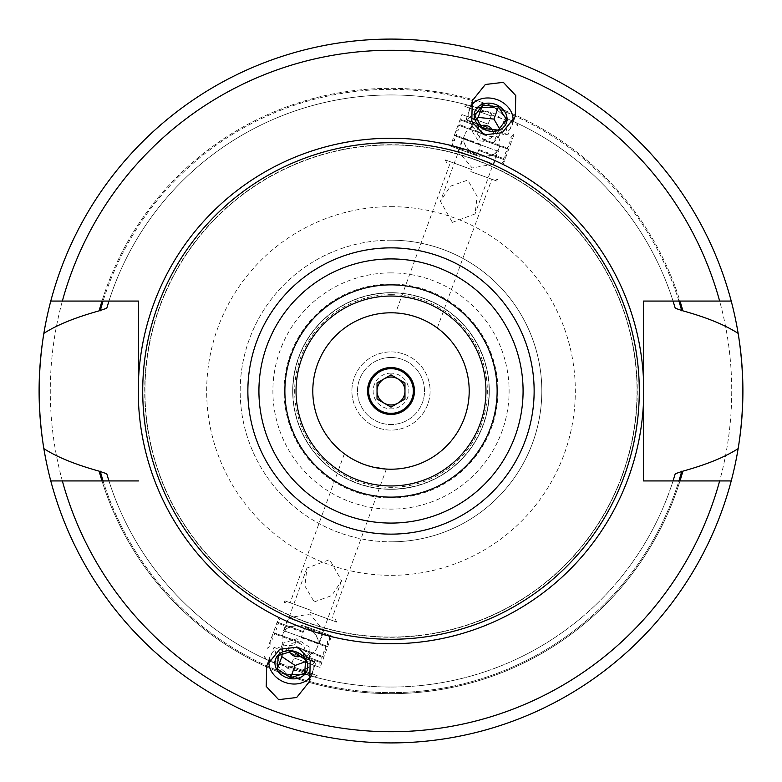 <?xml version="1.0" encoding="UTF-8"?>
<svg xmlns="http://www.w3.org/2000/svg" width="782" height="782" viewBox="0 0 782 782"><rect width="100%" height="100%" fill="white"/><g stroke="black" fill="none" stroke-linecap="round" stroke-linejoin="round"><path stroke-width="0.59" stroke-dasharray="3.91 2.93" d="M295.097 654.485L315.126 661.777L295.097 654.485L289.751 669.187A22.346 22.346 0 0 0 315.126 661.777L315.85 662.637L273.964 647.398L315.85 662.637L311.451 674.71L290.513 667.085L311.451 674.71L312.126 676.147L268.138 660.135L312.126 676.147M290.513 667.085L269.565 659.47L290.513 667.085M290.132 668.141L265.988 659.353L290.132 668.141M290.894 666.039L317.14 675.589L290.894 666.039M43.851 448.614A351.9 351.9 0 0 0 731.219 480.93A351.9 351.9 0 0 1 50.781 480.93L101.992 480.93A302.683 302.683 0 0 0 680.008 480.93A302.683 302.683 0 0 1 101.992 480.93L103.087 480.93A301.627 301.627 0 0 0 287.835 674.436L274.159 663.009C260.689 656.968 260.689 656.968 274.159 663.009C260.689 656.968 260.689 656.968 274.159 663.009L287.835 674.436L305.654 674.475C319.858 678.502 319.858 678.502 305.654 674.475C319.858 678.502 319.858 678.502 305.654 674.475L287.835 674.436A301.627 301.627 0 0 0 678.913 480.93L673.058 480.93A296.046 296.046 0 0 1 305.654 674.475A296.046 296.046 0 0 0 673.058 480.93L643.478 480.93L643.478 301.07L673.058 301.07A296.046 296.046 0 0 0 507.841 118.991L494.165 107.564L476.346 107.525C462.152 103.498 462.152 103.498 476.346 107.525C462.152 103.498 462.152 103.498 476.346 107.525L494.165 107.564L507.841 118.991A296.046 296.046 0 0 1 673.058 301.07A296.046 296.046 0 0 0 507.841 118.991C521.311 125.032 521.311 125.032 507.841 118.991C521.311 125.032 521.311 125.032 507.841 118.991M731.219 301.07A351.9 351.9 0 0 0 50.781 301.07A351.9 351.9 0 0 1 731.219 301.07L680.008 301.07A302.683 302.683 0 0 0 101.992 301.07A302.683 302.683 0 0 1 680.008 301.07L673.058 301.07M476.346 107.525A296.046 296.046 0 0 0 108.942 301.07A296.046 296.046 0 0 1 476.346 107.525A296.046 296.046 0 0 0 108.942 301.07L50.781 301.07M274.159 663.009A296.046 296.046 0 0 1 108.942 480.93A296.046 296.046 0 0 0 274.159 663.009A296.046 296.046 0 0 1 108.942 480.93L138.522 480.93M731.219 480.93L678.913 480.93A301.627 301.627 0 0 1 103.087 480.93L108.942 480.93M491.106 115.961L464.86 106.411L491.106 115.961M491.868 113.859L467.724 105.071L491.868 113.859M674.055 304.276A296.046 296.046 0 0 0 673.322 301.93A296.046 296.046 0 0 1 674.055 304.276M108.688 301.881A296.046 296.046 0 0 0 107.955 304.257A296.046 296.046 0 0 1 108.688 301.881M107.926 304.345A296.046 296.046 0 0 0 106.763 308.245A296.046 296.046 0 0 1 107.926 304.345M673.322 480.07A296.046 296.046 0 0 0 674.055 477.724A296.046 296.046 0 0 1 673.322 480.07M106.763 473.755A296.046 296.046 0 0 0 107.926 477.665A296.046 296.046 0 0 1 106.763 473.755M107.955 477.743A296.046 296.046 0 0 0 108.688 480.128A296.046 296.046 0 0 1 107.955 477.743M108.942 301.07L138.522 301.07L138.522 379.123M391 144.953A246.047 246.047 0 0 0 144.953 391A246.047 246.047 0 0 0 391 637.047A246.047 246.047 0 0 0 637.047 391A246.047 246.047 0 0 0 391 144.953A246.047 246.047 0 0 0 144.953 391A246.047 246.047 0 0 0 391 637.047A246.047 246.047 0 0 0 637.047 391A246.047 246.047 0 0 0 391 144.953A246.047 246.047 0 0 1 637.047 391A246.047 246.047 0 0 1 391 637.047A246.047 246.047 0 0 1 144.953 391A246.047 246.047 0 0 1 391 144.953M391 296.046A94.954 94.954 0 0 1 485.954 391A94.954 94.954 0 0 1 391 485.954A94.954 94.954 0 0 1 296.046 391A94.954 94.954 0 0 1 391 296.046M391 292.693A98.307 98.307 0 0 1 489.307 391A98.307 98.307 0 0 1 391 489.307A98.307 98.307 0 0 1 292.693 391A98.307 98.307 0 0 1 391 292.693A98.307 98.307 0 0 1 489.307 391A98.307 98.307 0 0 1 391 489.307A98.307 98.307 0 0 1 292.693 391A98.307 98.307 0 0 1 391 292.693A98.307 98.307 0 0 0 292.693 391A98.307 98.307 0 0 0 391 489.307A98.307 98.307 0 0 0 489.307 391A98.307 98.307 0 0 0 391 292.693M391 312.8A78.2 78.2 0 0 1 469.2 391A78.2 78.2 0 0 1 391 469.2A78.2 78.2 0 0 1 312.8 391A78.2 78.2 0 0 1 391 312.8M421.762 319.105L417.95 317.59M418.673 317.863L422.427 319.388M426.219 321.177L434.548 326.045M436.258 327.228L437.285 327.971L436.258 327.228M437.314 327.99L491.849 179.244L470.852 171.6L491.849 179.244M432.182 324.52L429.22 322.78M414.343 316.368L413.834 316.211M410.003 315.146L406.386 314.325L410.003 315.146M396.435 312.986L395.78 312.947L396.435 312.986M414.294 316.348L417.744 317.512M452.377 222.371L475.065 213.926L477.147 196.37L467.763 180.085L450.461 186.194L440.422 201.316L452.377 222.371M367.589 465.613L368.166 465.789M371.997 466.854L375.614 467.675M378.889 468.252L381.684 468.643M383.923 468.877L385.467 469.005M385.565 469.014L386.22 469.053M386.269 469.053L367.56 465.603M314.237 601.915L331.803 595.542L341.578 580.684L329.623 559.629L306.935 568.074L304.892 586.011L314.237 601.915M311.148 610.4L284.902 600.85L311.148 610.4M470.852 171.6L497.098 181.15L470.852 171.6M360.228 462.895L355.781 460.823M347.452 455.955L346.025 454.968L347.452 455.955M345.742 454.772L344.715 454.029L345.742 454.772M355.702 460.784L356.309 461.087M476.707 155.53A18.436 15.102 -160 0 1 464.547 135.032A18.436 15.102 -160 0 1 487.03 127.153A18.436 15.102 -160 0 1 499.19 147.642A18.436 15.102 -160 0 1 476.707 155.53M391 367.54A23.46 23.46 0 0 1 414.46 391A23.46 23.46 0 0 1 391 414.46A23.46 23.46 0 0 1 367.54 391A23.46 23.46 0 0 1 391 367.54A23.46 23.46 0 0 1 414.46 391A23.46 23.46 0 0 1 391 414.46A23.46 23.46 0 0 1 367.54 391A23.46 23.46 0 0 1 391 367.54A23.46 23.46 0 0 1 414.46 391A23.46 23.46 0 0 1 391 414.46A23.46 23.46 0 0 1 367.54 391A23.46 23.46 0 0 1 391 367.54M391 373.122A17.878 17.878 0 0 0 373.122 391A17.878 17.878 0 0 0 391 408.878A17.878 17.878 0 0 0 408.878 391A17.878 17.878 0 0 0 391 373.122M391 377.032A13.968 13.968 0 0 0 377.032 391A13.968 13.968 0 0 0 391 404.968A13.968 13.968 0 0 0 404.968 391A13.968 13.968 0 0 0 391 377.032M391 374.871L377.032 382.936L377.032 399.064L391 407.129L404.968 399.064L404.968 382.936L391 374.871M391 351.9A39.1 39.1 0 0 1 430.1 391A39.1 39.1 0 0 1 391 430.1A39.1 39.1 0 0 1 351.9 391A39.1 39.1 0 0 1 391 351.9A39.1 39.1 0 0 1 430.1 391A39.1 39.1 0 0 1 391 430.1A39.1 39.1 0 0 1 351.9 391A39.1 39.1 0 0 1 391 351.9A39.1 39.1 0 0 0 351.9 391A39.1 39.1 0 0 0 391 430.1A39.1 39.1 0 0 0 430.1 391A39.1 39.1 0 0 0 391 351.9M391 357.482A33.518 33.518 0 0 1 424.518 391A33.518 33.518 0 0 1 391 424.518A33.518 33.518 0 0 1 357.482 391A33.518 33.518 0 0 1 391 357.482A33.518 33.518 0 0 1 424.518 391A33.518 33.518 0 0 1 391 424.518A33.518 33.518 0 0 1 357.482 391A33.518 33.518 0 0 1 391 357.482M391 240.182A150.818 150.818 0 0 0 240.182 391A150.818 150.818 0 0 0 391 541.818A150.818 150.818 0 0 1 240.182 391A150.818 150.818 0 0 1 391 240.182A150.818 150.818 0 0 1 541.818 391A150.818 150.818 0 0 1 391 541.818A150.818 150.818 0 0 0 541.818 391A150.818 150.818 0 0 0 391 240.182A150.818 150.818 0 0 1 541.818 391A150.818 150.818 0 0 1 391 541.818M391 39.1A351.9 351.9 0 0 1 738.149 333.386A351.9 351.9 0 0 0 43.851 333.386M43.02 338.645A351.9 351.9 0 0 0 42.14 344.823M40.713 357.325A351.9 351.9 0 0 0 40.322 361.743M39.853 368.048A351.9 351.9 0 0 0 39.696 370.521M39.696 411.479A351.9 351.9 0 0 0 39.882 414.421M40.293 419.963A351.9 351.9 0 0 0 40.713 424.675M42.14 437.177A351.9 351.9 0 0 0 42.99 443.189M50.781 480.93A351.9 351.9 0 0 0 738.149 448.614A351.9 351.9 0 0 1 391 742.9M739.01 443.169A351.9 351.9 0 0 0 739.86 437.177A351.9 351.9 0 0 1 739.01 443.169M741.287 424.675A351.9 351.9 0 0 0 741.678 420.325A351.9 351.9 0 0 1 741.287 424.675M742.147 413.991A351.9 351.9 0 0 0 742.304 411.479A351.9 351.9 0 0 1 742.147 413.991M742.304 370.521A351.9 351.9 0 0 0 742.118 367.618A351.9 351.9 0 0 1 742.304 370.521M741.707 362.095A351.9 351.9 0 0 0 741.287 357.325A351.9 351.9 0 0 1 741.707 362.095M739.86 344.823A351.9 351.9 0 0 0 738.98 338.616A351.9 351.9 0 0 1 739.86 344.823M305.293 626.47A18.436 15.102 -160 0 0 282.81 634.358A18.436 15.102 -160 0 0 294.97 654.847A18.436 15.102 -160 0 0 317.453 646.968A18.436 15.102 -160 0 0 305.293 626.47M513.002 121.464A22.903 18.758 -160 0 1 512.151 125.091A22.903 18.758 -160 0 1 484.214 134.885A22.903 18.758 20 0 1 469.112 109.421A22.903 18.758 20 0 1 470.803 106.108M482.602 128.395L478.125 140.692L470.226 128.16L476.404 119.929M474.703 115.853L470.226 128.16M492.807 130.574A8.387 6.872 -160 0 1 493.374 133.214A8.387 6.872 -160 0 1 485.153 139.313A8.387 6.872 -160 0 1 476.932 131.405A8.387 6.872 -160 0 1 480.314 126.117M499.59 128.864L501.849 131.64L493.941 142.432L478.125 140.692M506.325 119.333L501.849 131.64M498.417 130.135L493.941 142.432M311.197 675.892A22.903 18.758 -160 0 0 312.888 672.579A22.903 18.758 -160 0 0 297.786 647.115A22.903 18.758 20 0 0 269.849 656.909L266.701 665.56M268.998 660.536A22.903 18.758 20 0 1 269.849 656.909M304.716 673.234L309.193 660.937L310.083 647.584L296.847 638.747L282.742 643.273L282.185 653.547M305.606 659.881L310.083 647.584M301.588 655.932A8.387 6.872 -160 0 0 303.719 654.28A8.387 6.872 -160 0 0 301.344 644.329A8.387 6.872 -160 0 0 289.966 645.101A8.387 6.872 -160 0 0 289.154 651.328M305.684 661.601L309.193 660.937M278.255 655.57L282.742 643.273M292.37 651.054L296.847 638.747M491.487 114.915L512.435 122.53L491.487 114.915M487.098 126.987L466.15 119.363L487.098 126.987M486.903 127.515L466.874 120.223L506.932 134.797L486.903 127.515L492.249 112.813A22.346 22.346 0 0 0 466.874 120.223L466.15 119.363L470.549 107.29L469.874 105.853M471.624 169.499L445.378 159.948L471.624 169.499M488.144 124.113L461.898 114.563L488.144 124.113M486.521 128.561L462.162 119.695L486.521 128.561M476.678 155.608L450.432 146.048L476.678 155.608M476.971 154.797L452.612 145.941L476.971 154.797A22.346 22.346 0 0 0 498.427 151.366L480.588 144.865L498.427 151.366L493.784 164.132L475.935 157.632L493.784 164.132L472.191 167.935L458.096 151.141L475.935 157.632L458.096 151.141L462.739 138.375L480.588 144.865L462.739 138.375A22.346 22.346 0 0 0 476.971 154.797L480.588 144.865M486.228 129.362L459.982 119.812L486.228 129.362M484.615 133.81L460.256 124.944L484.615 133.81M484.322 134.612L458.076 125.061L484.322 134.612M482.699 139.059L507.059 147.915L482.699 139.059M482.406 139.861L508.652 149.411L482.406 139.861M480.793 144.308L456.434 135.442L480.793 144.308M480.5 145.11L454.254 135.56L480.5 145.11M478.877 149.558L503.237 158.414L478.877 149.558M478.584 150.359L504.83 159.909L478.584 150.359M310.376 612.502L336.622 622.052L310.376 612.502M293.856 657.887L320.102 667.437L293.856 657.887M295.479 653.439L319.838 662.305L295.479 653.439M305.322 626.392L331.568 635.952L305.322 626.392M305.029 627.203L329.388 636.059L305.029 627.203A22.346 22.346 0 0 0 283.573 630.634L319.261 643.625L283.573 630.634L288.216 617.868L323.904 630.859L288.216 617.868L309.809 614.066L323.904 630.859L319.261 643.625A22.346 22.346 0 0 0 305.029 627.203L301.412 637.135M295.772 652.638L322.018 662.188L295.772 652.638M297.385 648.19L321.744 657.056L297.385 648.19M297.678 647.388L323.924 656.939L297.678 647.388M299.301 642.941L274.941 634.085L299.301 642.941M299.594 642.139L273.348 632.589L299.594 642.139M301.207 637.692L325.566 646.558L301.207 637.692M301.5 636.89L327.746 646.44L301.5 636.89M303.123 632.442L278.763 623.586L303.123 632.442M303.416 631.641L277.17 622.091L303.416 631.641M678.913 301.07A301.627 301.627 0 0 0 103.087 301.07A301.627 301.627 0 0 1 678.913 301.07M305.654 674.475A296.046 296.046 0 0 0 673.058 480.93M391 144.719A246.281 246.281 0 0 0 144.719 391A246.281 246.281 0 0 0 391 637.281A246.281 246.281 0 0 0 637.281 391A246.281 246.281 0 0 0 391 144.719M391 292.918A98.082 98.082 0 0 0 292.918 391A98.082 98.082 0 0 0 391 489.082A98.082 98.082 0 0 0 489.082 391A98.082 98.082 0 0 0 391 292.918M391 294.658A96.342 96.342 0 0 1 487.342 391A96.342 96.342 0 0 1 391 487.342A96.342 96.342 0 0 1 294.658 391A96.342 96.342 0 0 1 391 294.658M391 284.022A106.978 106.978 0 0 0 284.022 391A106.978 106.978 0 0 0 391 497.978A106.978 106.978 0 0 0 497.978 391A106.978 106.978 0 0 0 391 284.022M391 272.889A118.111 118.111 0 0 0 272.889 391A118.111 118.111 0 0 0 391 509.111A118.111 118.111 0 0 0 509.111 391A118.111 118.111 0 0 0 391 272.889M391 206.673A184.327 184.327 0 0 1 575.327 391A184.327 184.327 0 0 1 391 575.327A184.327 184.327 0 0 1 206.673 391A184.327 184.327 0 0 1 391 206.673M391 50.273A340.727 340.727 0 0 0 50.273 391A340.727 340.727 0 0 0 391 731.727A340.727 340.727 0 0 0 731.727 391A340.727 340.727 0 0 0 391 50.273M289.751 669.187A22.346 22.346 0 0 1 275.068 647.203L273.964 647.398L269.565 659.47L268.138 660.135M265.988 659.353L264.648 656.489L263.954 658.395M314.276 676.929L317.14 675.589L316.446 677.505M518.046 123.605L517.352 125.511L516.012 122.647M467.724 105.071L464.86 106.411L465.554 104.495M386.367 469.063L332.135 618.044M449.865 163.956L395.633 312.937M344.373 453.775L290.151 602.756M464.547 135.032L440.422 201.316M499.19 147.642L475.065 213.926M306.935 568.074L282.81 634.358M341.578 580.684L317.453 646.968M515.299 116.44L512.151 125.091M472.26 100.78L469.112 109.421M312.888 672.579L309.74 681.22M492.249 112.813A22.346 22.346 0 0 1 506.932 134.797L508.036 134.602L512.435 122.53L513.862 121.865M494.996 180.388L497.86 179.049L497.098 181.15M446.708 162.812L445.378 159.948L444.616 162.05M510.881 137.417L514.38 133.663L502.924 165.158L501.321 163.663L504.83 159.909L503.237 158.414L506.746 154.66L505.143 153.164L508.652 149.411L507.059 147.915L510.558 144.162L508.965 142.666L512.474 138.913L510.881 137.417M452.612 145.941L450.432 146.048L461.898 114.563L462.162 119.695L459.982 119.812L460.256 124.944L458.076 125.061L458.35 130.193L456.16 130.311L456.434 135.442L454.254 135.56L454.528 140.692L452.348 140.799L452.612 145.941M335.292 619.188L336.622 622.052L337.384 619.95M284.902 600.85L284.14 602.951L287.004 601.612M319.838 662.305L320.102 667.437L331.568 635.952L329.388 636.059L329.652 641.201L327.472 641.308L327.746 646.44L325.566 646.558L325.84 651.689L323.65 651.807L323.924 656.939L321.744 657.056L322.018 662.188L319.838 662.305M280.679 618.337L279.076 616.842L267.62 648.337L271.119 644.583L269.526 643.087L273.035 639.334L271.442 637.838L274.941 634.085L273.348 632.589L276.857 628.836L275.254 627.34L278.763 623.586L277.17 622.091L280.679 618.337"/><path stroke-width="1.17" d="M673.058 301.07A296.046 296.046 0 0 1 673.322 301.93A296.046 296.046 0 0 0 673.058 301.07L675.237 308.245L682.872 310.845A302.683 302.683 0 0 0 680.008 301.07M101.992 301.07A302.683 302.683 0 0 0 99.128 310.845L106.763 308.245L108.942 301.07A296.046 296.046 0 0 0 108.688 301.881A296.046 296.046 0 0 1 108.942 301.07M680.008 480.93A302.683 302.683 0 0 0 682.872 471.155L675.237 473.755A296.046 296.046 0 0 1 674.055 477.724A296.046 296.046 0 0 0 675.237 473.755L673.058 480.93A296.046 296.046 0 0 0 673.322 480.07A296.046 296.046 0 0 1 673.058 480.93M108.942 480.93A296.046 296.046 0 0 1 108.688 480.128A296.046 296.046 0 0 0 108.942 480.93L106.763 473.755L99.128 471.155A302.683 302.683 0 0 0 101.992 480.93M675.237 308.245A296.046 296.046 0 0 0 674.055 304.276A296.046 296.046 0 0 1 675.237 308.245M682.872 310.845C706.459 317.345 724.885 324.862 738.149 333.386A351.9 351.9 0 0 0 731.219 301.07L643.478 301.07L643.478 379.123A252.752 252.752 0 0 0 391 138.248A252.752 252.752 0 0 0 138.522 379.123L138.522 402.877A252.752 252.752 0 0 0 391 643.752A252.752 252.752 0 0 0 643.478 402.877L643.478 480.93L731.219 480.93A351.9 351.9 0 0 0 738.149 448.614C725.129 457.04 706.703 464.557 682.872 471.155M99.128 471.155C75.287 464.528 56.861 457.02 43.851 448.614C37.653 410.208 37.653 371.792 43.851 333.386C56.607 325.087 75.033 317.58 99.128 310.845M138.522 402.877L138.522 301.07L50.781 301.07A351.9 351.9 0 0 0 43.02 338.645M738.149 333.386A351.9 351.9 0 0 1 738.98 338.616A351.9 351.9 0 0 0 738.149 333.386C744.347 371.792 744.347 410.208 738.149 448.614A351.9 351.9 0 0 0 739.01 443.169A351.9 351.9 0 0 1 738.149 448.614M42.99 443.189A351.9 351.9 0 0 0 50.781 480.93L138.522 480.93M278.656 699.655L296.671 697.505L309.74 681.22L310.2 660.35L297.786 647.115L279.76 649.275L266.701 665.56L266.242 686.43L278.656 699.655M503.344 82.345L515.758 95.57L515.299 116.44L502.239 132.725L484.214 134.885L471.8 121.65L472.26 100.78L485.329 84.495L503.344 82.345M643.478 402.877L643.478 379.123M391 142.715A248.285 248.285 0 0 1 639.285 391A248.285 248.285 0 0 1 391 639.285A248.285 248.285 0 0 1 142.715 391A248.285 248.285 0 0 1 391 142.715M391 485.954A94.954 94.954 0 0 0 485.954 391A94.954 94.954 0 0 0 391 296.046A94.954 94.954 0 0 0 296.046 391A94.954 94.954 0 0 0 391 485.954A94.954 94.954 0 0 1 296.046 391A94.954 94.954 0 0 1 391 296.046M391 312.8A78.2 78.2 0 0 0 312.8 391A78.2 78.2 0 0 0 391 469.2A78.2 78.2 0 0 0 469.2 391A78.2 78.2 0 0 0 391 312.8M417.95 317.59L418.673 317.863M422.427 319.388L421.762 319.105M434.548 326.045L432.182 324.52M429.22 322.78L426.219 321.177M417.744 317.512L414.343 316.368M368.166 465.789L371.997 466.854M375.614 467.675L378.889 468.252M381.684 468.643L383.923 468.877M355.781 460.823L352.838 459.259M352.78 459.22L355.702 460.784M356.309 461.087L360.228 462.895M391 367.54A23.46 23.46 0 0 0 367.54 391A23.46 23.46 0 0 0 391 414.46A23.46 23.46 0 0 0 414.46 391A23.46 23.46 0 0 0 391 367.54M391 368.654A22.346 22.346 0 0 1 413.346 391A22.346 22.346 0 0 1 391 413.346A22.346 22.346 0 0 1 368.654 391A22.346 22.346 0 0 1 391 368.654M391 404.968A13.968 13.968 0 0 1 384.021 378.908A13.968 13.968 0 0 1 404.968 391A13.968 13.968 0 0 1 391 404.968M391 374.871L377.032 382.936L377.032 399.064L391 407.129L404.968 399.064L404.968 382.936L391 374.871M42.14 344.823A351.9 351.9 0 0 0 40.713 357.325M40.322 361.743A351.9 351.9 0 0 0 39.853 368.048M39.696 370.521A351.9 351.9 0 0 0 39.696 411.479M39.882 414.421A351.9 351.9 0 0 0 40.293 419.963M40.713 424.675A351.9 351.9 0 0 0 42.14 437.177M739.86 437.177A351.9 351.9 0 0 0 741.287 424.675A351.9 351.9 0 0 1 739.86 437.177M741.678 420.325A351.9 351.9 0 0 0 742.147 413.991A351.9 351.9 0 0 1 741.678 420.325M742.304 411.479A351.9 351.9 0 0 0 742.304 370.521A351.9 351.9 0 0 1 742.304 411.479M742.118 367.618A351.9 351.9 0 0 0 741.707 362.095A351.9 351.9 0 0 1 742.118 367.618M741.287 357.325A351.9 351.9 0 0 0 739.86 344.823A351.9 351.9 0 0 1 741.287 357.325M731.219 480.93A351.9 351.9 0 0 1 50.781 480.93M50.781 301.07A351.9 351.9 0 0 1 731.219 301.07M470.803 106.108A22.903 18.758 20 0 1 497.049 99.627A22.903 18.758 -160 0 1 513.002 121.464M474.205 115.453A16.754 13.724 -160 0 1 490.637 103.253A16.754 13.724 -160 0 1 507.068 119.059A16.754 13.724 -160 0 1 490.637 131.249A16.754 13.724 -160 0 1 474.205 115.453M506.325 119.333L498.417 106.802L482.602 105.062L474.703 115.853L482.602 128.395L498.417 130.135L506.325 119.333M480.314 126.117A8.387 6.872 -160 0 1 492.807 130.574M476.404 119.929L478.125 117.368L493.941 119.099L499.59 128.864M482.602 105.062L478.125 117.368M498.417 106.802L493.941 119.099M268.998 660.536A22.903 18.758 20 0 0 284.951 682.373A22.903 18.758 -160 0 0 311.197 675.892M277.62 655.57A16.754 13.724 -160 0 0 282.37 675.472A16.754 13.724 -160 0 0 305.117 673.928A16.754 13.724 -160 0 0 300.366 654.026A16.754 13.724 -160 0 0 277.62 655.57M277.375 668.923L278.255 655.57L292.37 651.054L305.606 659.881L304.716 673.234L290.601 677.759L277.375 668.923L281.852 656.626L295.088 665.453L305.684 661.601M289.154 651.328A8.387 6.872 -160 0 0 301.588 655.932M282.185 653.547L281.852 656.626M290.601 677.759L295.088 665.453M681.787 310.845A301.627 301.627 0 0 0 678.913 301.07M103.087 301.07A301.627 301.627 0 0 0 100.213 310.845M678.913 480.93A301.627 301.627 0 0 0 681.787 471.155M100.213 471.155A301.627 301.627 0 0 0 103.087 480.93M62.355 480.93A340.727 340.727 0 0 0 719.645 480.93M719.645 301.07A340.727 340.727 0 0 0 62.355 301.07M391 247.865A143.135 143.135 0 0 0 247.865 391A143.135 143.135 0 0 0 391 534.135A143.135 143.135 0 0 0 534.135 391A143.135 143.135 0 0 0 391 247.865M391 258.92A132.08 132.08 0 0 0 258.92 391A132.08 132.08 0 0 0 391 523.08A132.08 132.08 0 0 0 523.08 391A132.08 132.08 0 0 0 391 258.92M391 497.127A106.127 106.127 0 0 0 497.127 391A106.127 106.127 0 0 0 391 284.873A106.127 106.127 0 0 0 284.873 391A106.127 106.127 0 0 0 391 497.127"/></g></svg>
